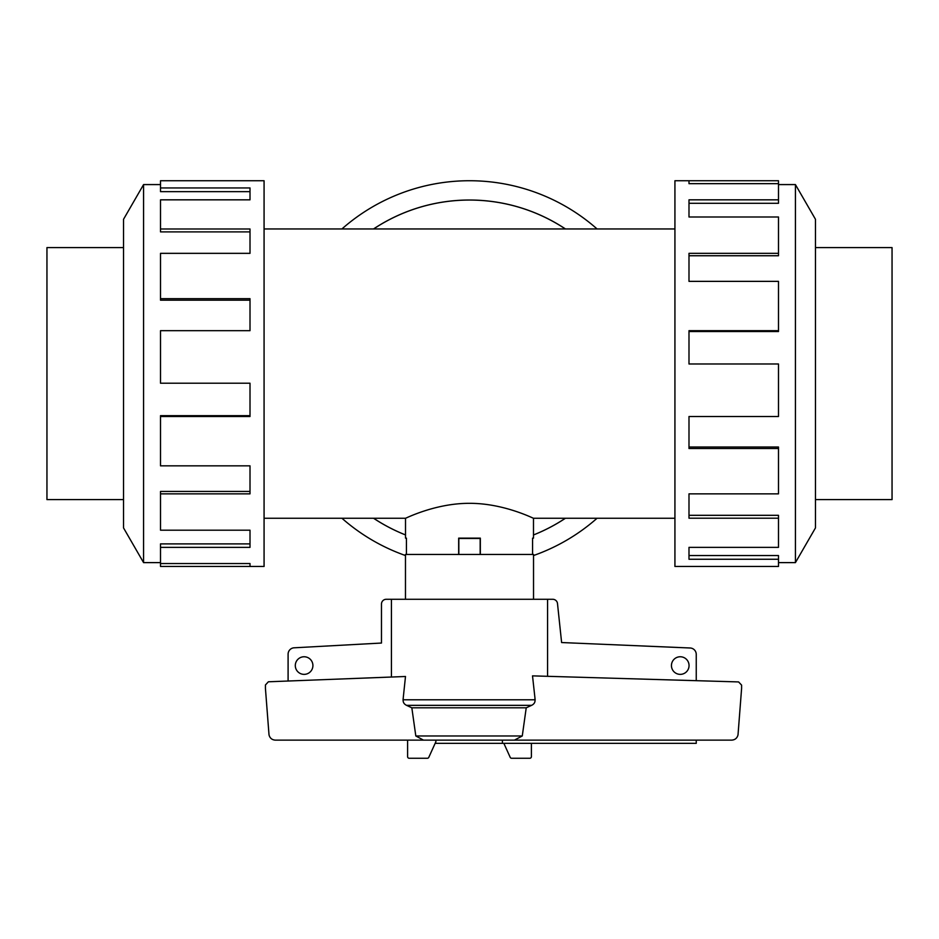 <?xml version="1.0" encoding="UTF-8"?>
<svg xmlns="http://www.w3.org/2000/svg" width="939" height="939" viewBox="0 0 939 939"><rect width="100%" height="100%" fill="white"/><g stroke="black" fill="none" stroke-linecap="round" stroke-linejoin="round"><path stroke-width="1.41" d="M565.395 228.952A173.551 173.551 0 0 0 373.605 228.952M264.07 228.952L674.93 228.952M405.507 538.141L406.434 538.141L405.507 538.141L405.507 518.246L264.07 518.246M405.507 518.246C404.955 518.809 434.957 503.198 469.5 503.327C504.043 503.198 534.045 518.809 533.493 518.246L533.493 538.141L532.566 538.141L533.493 538.141M674.93 518.246L533.493 518.246M406.434 538.141L406.434 554.468M458.666 554.468L458.666 538.141L480.334 538.141L480.334 554.468M532.566 554.468L532.566 538.141M815.475 247.591L892.05 247.591L892.05 499.607L815.475 499.607M123.525 247.591L46.95 247.591L46.95 499.607L123.525 499.607M778.49 562.614L795.427 562.614L815.475 527.894L815.475 219.303L795.427 184.584L778.49 184.584M688.991 183.657L688.991 180.734L778.49 180.734L778.49 183.657L688.991 183.657L688.991 180.734L674.93 180.734L674.93 566.463L778.49 566.463L778.49 559.257L688.991 559.257L688.991 547.367L688.991 555.548L778.49 555.548L778.49 559.257M160.51 562.614L143.573 562.614L123.525 527.894L123.525 219.303L143.573 184.584L160.51 184.584M143.573 562.614L143.573 184.584M160.51 187.941L250.009 187.941L250.009 199.831L250.009 191.65L160.51 191.65L160.51 180.734L264.07 180.734L264.07 566.463L160.51 566.463L160.51 563.541L250.009 563.541L250.009 566.463L250.009 563.541M250.009 199.831L160.51 199.831L160.51 228.987L250.009 228.987L250.009 253.342L160.51 253.342L160.51 298.684L250.009 298.684L250.009 330.681L160.51 330.681L160.51 383.218L250.009 383.218L250.009 416.517L160.51 416.517L160.51 465.838L250.009 465.838L250.009 493.855L160.51 493.855L160.51 530.195L250.009 530.195L250.009 547.367L160.51 547.367L160.51 563.541M160.51 547.367L160.51 543.892L250.009 543.892L250.009 530.195M160.51 493.855L160.51 491.449L250.009 491.449L250.009 465.838M160.51 416.517L160.51 415.66L250.009 415.66L250.009 383.218M250.009 330.681L250.009 300.187L160.51 300.187L160.51 298.684M250.009 253.342L250.009 231.886L160.51 231.886L160.51 228.987M405.472 555.536A192.871 192.871 0 0 1 341.925 518.246M341.925 228.952A192.871 192.871 0 0 1 597.075 228.952M373.546 228.952A173.586 173.586 0 0 1 565.454 228.952M565.454 518.246A173.586 173.586 0 0 1 533.493 534.96A173.551 173.551 0 0 0 565.395 518.246M405.472 599.282L405.472 554.468L533.528 554.468L533.528 599.282M312.91 665.563A8.803 8.803 0 0 1 304.107 674.366A8.803 8.803 0 0 1 295.304 665.563A8.803 8.803 0 0 1 304.107 656.76A8.803 8.803 0 0 1 312.91 665.563M689.05 665.563A8.803 8.803 0 0 1 680.247 674.366A8.803 8.803 0 0 1 671.444 665.563A8.803 8.803 0 0 1 680.247 656.76A8.803 8.803 0 0 1 689.05 665.563M696.245 740.132L696.245 743.336L502.4 743.336L502.4 740.132M288.097 681.033L288.097 654.178A6.397 6.397 0 0 1 293.719 647.828L381.469 643.039L381.469 604.082A4.801 4.801 0 0 1 386.269 599.282L391.434 599.282L391.434 677.042M547.566 676.303L547.566 599.282L552.731 599.282A4.801 4.801 0 0 1 557.461 603.249L561.616 642.546L690.4 648.004A6.397 6.397 0 0 1 696.245 654.389L696.245 680.681M407.608 740.132L407.608 756.67A1.596 1.596 0 0 0 409.216 758.266L427.351 758.266A1.596 1.596 0 0 0 428.818 757.304L435.872 741.74L435.872 740.132M502.4 743.336L435.144 743.336M458.666 538.458L480.334 538.458M458.831 554.468L458.831 538.458M480.169 554.468L480.169 538.458M531.392 743.336L531.392 756.67A1.596 1.596 0 0 1 529.784 758.266L511.649 758.266A1.596 1.596 0 0 1 510.182 757.304L503.856 743.336M268.378 681.784L405.495 676.491L403.042 699.801L535.148 699.801L532.519 675.869L738.594 681.925L741.599 685.118L741.599 688.428L738.019 734.838C737.185 738.113 735.084 739.885 731.716 740.132L514.419 740.132L522.272 735.976L526.227 707.806L531.591 705.342L406.552 705.342L411.834 707.806L415.813 735.976L423.489 740.132L275.315 740.132C271.946 739.885 269.845 738.113 269.012 734.838L265.432 688.428L265.432 684.977L268.378 681.784M530.993 705.6C534.268 704.297 535.559 701.985 534.901 698.663M403.277 698.663C402.62 701.973 403.911 704.285 407.162 705.6M547.566 599.282L391.434 599.282M514.419 740.132L423.489 740.132M522.272 735.976L415.813 735.976M526.227 707.806L411.834 707.806M373.605 518.246A173.551 173.551 0 0 0 405.507 534.925A173.586 173.586 0 0 1 373.546 518.246M597.075 518.246A192.871 192.871 0 0 1 533.528 555.536M688.991 547.367L778.49 547.367L778.49 518.211L688.991 518.211L688.991 493.855L688.991 515.311L778.49 515.311L778.49 518.211M688.991 493.855L778.49 493.855L778.49 448.513L688.991 448.513L688.991 416.517L688.991 447.023L778.49 447.023L778.49 448.513M688.991 416.517L778.49 416.517L778.49 363.98L688.991 363.98L688.991 330.681L778.49 330.681L778.49 331.537L688.991 331.537L688.991 363.98M778.49 330.681L778.49 281.36L688.991 281.36L688.991 253.342L778.49 253.342L778.49 255.748L688.991 255.748L688.991 281.36M778.49 253.342L778.49 217.003L688.991 217.003L688.991 199.831L778.49 199.831L778.49 203.305L688.991 203.305L688.991 217.003M778.49 199.831L778.49 183.657M795.427 184.584L795.427 562.614M480.334 538.141L458.666 538.141"/></g></svg>

